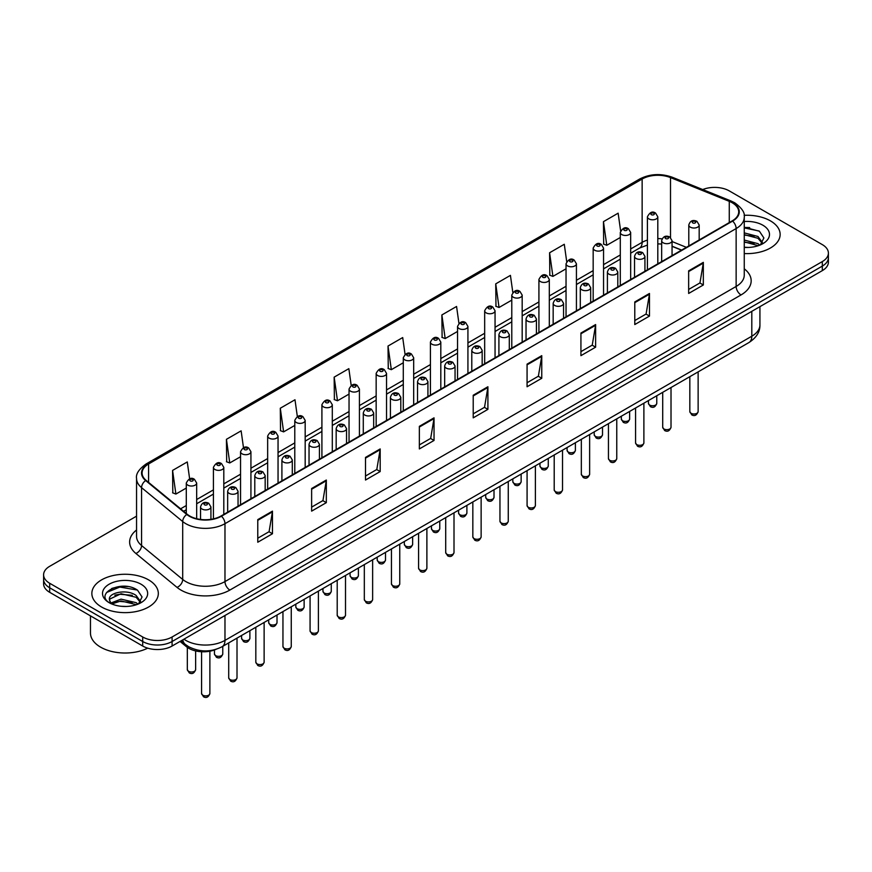 <?xml version="1.0" encoding="UTF-8"?>
<svg xmlns="http://www.w3.org/2000/svg" width="872" height="872" viewBox="0 0 872 872"><rect width="100%" height="100%" fill="white"/><g stroke="black" fill="none" stroke-linecap="round" stroke-linejoin="round"><path stroke-width="1.31" d="M681.49 250.166L672.05 246.351M216.038 649.346A20.775 11.99 180 0 1 186.423 646.686L180.046 641.432M770.412 220.867A33.234 19.184 0 0 0 744.121 215.319A33.234 19.184 0 0 1 770.412 220.867A33.234 19.184 0 0 1 780.146 234.437A33.234 19.184 0 0 0 770.412 220.867M148.589 579.88A33.234 19.184 0 0 0 112.368 575.716A33.234 19.184 0 0 0 91.854 593.451A33.234 19.184 0 0 0 101.588 607.021A33.234 19.184 0 0 0 137.809 611.174A33.234 19.184 0 0 0 158.323 593.451A33.234 19.184 0 0 0 148.589 579.88A33.234 19.184 0 0 0 112.368 575.716A33.234 19.184 0 0 0 91.854 593.451A33.234 19.184 0 0 0 101.588 607.021A33.234 19.184 0 0 0 137.809 611.174A33.234 19.184 0 0 0 158.323 593.451A33.234 19.184 0 0 0 148.589 579.88M732.229 202.784A22.16 12.797 180 0 1 738.715 211.831A22.16 12.797 180 0 1 732.229 220.867L221.052 515.995A22.16 12.797 180 0 1 187.24 514.284L146.104 480.363A22.16 12.797 180 0 1 142.092 473.027A22.16 12.797 180 0 1 148.578 463.98L642.141 179.033A22.16 12.797 180 0 1 670.514 177.594L729.264 201.345A22.16 12.797 180 0 1 732.229 202.784M732.611 202.555A22.716 13.113 0 0 0 729.581 201.083L670.841 177.332A22.716 13.113 0 0 0 641.748 178.804L148.185 463.762A22.716 13.113 0 0 0 145.646 480.548L186.782 514.469A22.716 13.113 0 0 0 221.444 516.224L732.611 221.096A22.716 13.113 0 0 0 732.611 202.555M136.555 516.159L49.682 566.309A20.775 11.99 0 0 0 43.6 574.79L43.6 583.837A20.775 11.99 0 0 0 49.682 592.317L142.714 646.032L142.714 641.509A20.775 11.99 0 0 0 172.089 641.509L822.318 266.102A20.775 11.99 0 0 0 828.4 257.622A20.775 11.99 0 0 1 822.318 266.102L172.089 641.509A20.775 11.99 0 0 1 142.714 641.509L49.682 587.793L142.714 641.509L142.714 636.985A20.775 11.99 0 0 0 172.089 636.985L822.318 261.578A20.775 11.99 0 0 0 828.4 253.098A20.775 11.99 0 0 0 822.318 244.618L729.286 190.903A20.775 11.99 0 0 0 702.723 189.551M43.6 579.313A20.775 11.99 0 0 0 49.682 587.793A20.775 11.99 0 0 1 43.6 579.313M257.774 519.614L257.774 542.231L272.467 533.751L272.467 511.134L257.774 519.614M257.774 538.209L269.088 531.68L272.402 511.886A5.537 3.194 -120 0 0 272.467 511.134M268.99 531.746L272.467 533.751M311.631 488.516L311.631 511.134L326.324 502.654L326.324 480.036L311.631 488.516M311.631 507.123L322.945 500.583L326.259 480.788A5.537 3.194 -120 0 0 326.324 480.036M322.847 500.648L326.324 502.654M365.499 457.418L365.499 480.036L380.181 471.556L380.181 448.938L365.499 457.418M365.499 476.025L376.802 469.496L380.127 449.69A5.537 3.194 -120 0 0 380.181 448.938M376.704 469.55L380.181 471.556M419.356 426.332L419.356 448.938L434.038 440.458L434.038 417.841L419.356 426.332M419.356 444.927L430.67 438.398L433.983 418.593A5.537 3.194 -120 0 0 434.038 417.841M430.572 438.453L434.038 440.458M688.651 270.854L688.651 293.461L703.333 284.981L703.333 262.374L688.651 270.854M688.651 289.45L699.965 282.92L703.279 263.126A5.537 3.194 -120 0 0 703.333 262.374M699.856 282.975L703.333 284.981M634.783 301.941L634.783 324.558L649.477 316.078L649.477 293.461L634.783 301.941M634.783 320.547L646.098 314.018L649.422 294.213A5.537 3.194 -120 0 0 649.477 293.461M645.999 314.073L649.477 316.078M580.926 333.039L580.926 355.656L595.62 347.176L595.62 324.558L580.926 333.039M580.926 351.645L592.241 345.116L595.554 325.31A5.537 3.194 -120 0 0 595.62 324.558M592.143 345.17L595.62 347.176M527.07 364.136L527.07 386.754L541.763 378.274L541.763 355.656L527.07 364.136M527.07 382.743L538.384 376.203L541.697 356.408A5.537 3.194 -120 0 0 541.763 355.656M538.286 376.268L541.763 378.274M473.213 395.234L473.213 417.852L487.906 409.36L487.906 386.754L473.213 395.234M473.213 413.829L484.527 407.3L487.84 387.506A5.537 3.194 -120 0 0 487.906 386.754M484.429 407.355L487.906 409.36M744.252 253.567A33.234 19.184 0 0 0 780.146 234.437A33.234 19.184 0 0 1 744.252 253.567M43.6 574.79A20.775 11.99 0 0 0 49.682 583.27L142.714 636.985M297.341 416.522L294.987 399.758L280.293 408.238L280.533 430.714M243.484 447.663L241.13 430.844L226.437 439.325L226.676 461.811M189.638 478.848L187.273 461.942L172.58 470.422L172.82 492.898M458.934 323.338L456.568 306.464L441.875 314.945L442.115 337.431M512.812 292.403L510.425 275.378L495.732 283.858L495.972 306.334M566.702 261.556L564.282 244.28L549.589 252.76L549.829 275.236M620.624 230.862L618.139 213.182L603.457 221.662L603.686 244.138M351.198 385.413L348.844 368.66L334.161 377.14L334.39 399.616M405.066 354.348L402.701 337.562L388.018 346.042L388.258 368.518M388.018 346.042L391.332 369.673L403.289 362.774M391.332 369.673L388.018 368.431M441.875 314.945L445.189 338.576L457.538 331.447M445.189 338.576L441.875 337.344M495.732 283.858L499.046 307.478L511.788 300.132M499.046 307.478L495.732 306.246M549.589 252.76L552.913 276.391L566.037 268.805M552.913 276.391L549.589 275.149M603.457 221.662L606.77 245.294L620.297 237.489M606.77 245.294L603.457 244.051M334.161 377.14L337.475 400.771L349.04 394.09M337.475 400.771L334.161 399.529M280.293 408.238L283.618 431.869L294.791 425.416M283.618 431.869L280.293 430.626M226.437 439.325L229.75 462.956L240.541 456.732M229.75 462.956L226.437 461.724M172.58 470.422L175.893 494.053L186.292 488.058M175.893 494.053L172.58 492.811M127.857 586.584A27.697 15.99 0 0 0 111.649 588.513M749.68 227.581A27.697 15.99 0 0 0 744.252 227.57M142.714 646.032A20.775 11.99 0 0 0 172.089 646.032L822.318 270.625A20.775 11.99 0 0 0 828.4 262.145L828.4 253.098M744.252 247.234L748.405 247.452M744.252 240.051L757.986 243.67L759.817 245.141M744.252 241.849L758.313 245.697M744.252 232.879L757.986 236.486L762.477 242.699M744.252 234.666L757.986 238.285L762.128 243.168M744.252 247.386A22.574 13.036 0 0 0 762.88 243.659A22.574 13.036 0 0 0 762.88 225.227A22.574 13.036 0 0 0 744.252 221.499M760.351 244.923L763.883 237.969L759.414 231.233L744.252 227.2M744.252 227.897L759.109 231.025M744.252 235.069L754.106 236.301M744.252 242.253L754.106 243.484M90.47 615.861L90.47 633.028A34.618 19.991 0 0 0 100.607 647.155A34.618 19.991 0 0 0 147.706 648.158M121.306 606.302L126.582 606.454M110.951 602.988L121.034 599.14L136.152 602.672L137.983 604.143M111.878 603.958L121.034 600.939L136.49 604.699M111.115 603.686L109.491 599.892A15.652 9.036 0 0 0 112.019 604.078M140.654 601.713L136.152 595.5C126.756 588.491 107.43 592.818 109.491 599.892L109.436 599.206M109.534 600.11L109.97 598.955L121.034 593.756L136.152 597.287L140.294 602.171M138.517 603.925L142.06 596.982L137.58 590.235C121.742 578.855 93.587 593.854 109.85 603.053L110.657 603.555M141.057 584.229A22.574 13.036 0 0 0 109.12 584.229A22.574 13.036 0 0 0 109.12 602.661A22.574 13.036 0 0 0 141.057 602.661A22.574 13.036 0 0 0 141.057 584.229M106.548 592.502L119.802 587.063L137.275 590.039M114.832 595.151L119.802 594.246L132.282 595.314M114.832 602.323L119.802 601.418L132.282 602.498M186.423 645.258L186.423 646.686M744.252 268.805A34.618 19.991 180 0 1 741.037 294.932L229.87 590.061A6.921 4 60 0 1 224.976 581.58L736.142 286.452A27.697 15.99 0 0 0 744.252 275.149L744.252 217.248A27.697 15.99 180 0 1 736.142 228.562A6.921 4 -120 0 0 732.611 221.096M229.87 590.061A34.618 19.991 180 0 1 180.907 590.061A34.618 19.991 180 0 1 177.027 587.39L135.89 553.469A34.618 19.991 180 0 1 136.555 530.013M185.801 581.58A27.697 15.99 0 0 0 224.976 581.58L224.976 523.68A27.697 15.99 180 0 1 182.695 521.543L141.558 487.633A27.697 15.99 180 0 1 136.555 478.456L136.555 536.356A27.697 15.99 0 0 0 141.558 545.523L182.695 579.444A27.697 15.99 0 0 0 185.801 581.58M744.252 217.248C745.178 212.931 741.996 208.103 734.704 202.773L731.063 201.007A6.921 3.248 112 0 0 729.581 201.083M731.063 201.007L672.323 177.256C660.845 173.201 649.956 173.79 639.656 179.022A6.921 4 60 0 1 641.748 178.804M148.185 463.762A6.921 4 -120 0 0 146.104 463.98C138.91 469.147 135.727 473.976 136.555 478.456M145.646 480.548A6.921 4.633 129.5 0 0 141.558 487.633L141.558 545.523A6.921 4.633 -50.5 0 1 135.89 553.469M672.323 177.256A6.921 3.248 112 0 0 670.841 177.332M186.782 514.469A6.921 4.633 129.5 0 0 182.695 521.543L182.695 579.444A6.921 4.633 -50.5 0 1 177.027 587.39M221.444 516.224A6.921 4 60 0 1 224.976 523.68L736.142 228.562L736.142 286.452A6.921 4 60 0 0 741.037 294.932M172.089 636.985L172.089 646.032M822.318 261.578L822.318 270.625M49.682 583.27L49.682 592.317M148.578 463.98L148.578 482.412M729.264 201.345L729.264 222.578M670.514 177.594L670.514 237.478M686.384 247.332L672.05 241.544M662.11 238.852A22.16 12.797 0 0 0 657.804 238.601M647.416 240.094A22.16 12.797 0 0 0 642.141 242.351L630.674 248.967M642.141 179.033L642.141 242.351A12.459 7.194 60 0 1 639.558 248.062L630.674 253.185M620.297 254.962L603.555 264.63M593.167 270.625L576.425 280.293M566.037 286.288L549.306 295.946M538.918 301.952L522.175 311.609M511.788 317.604L495.056 327.273M484.668 333.268L467.926 342.936M457.538 348.931L440.807 358.588M430.419 364.594L413.677 374.252M403.289 380.247L386.547 389.915M376.159 395.91L359.428 405.578M349.04 411.573L332.297 421.241M321.91 427.236L305.178 436.894M294.791 442.889L278.048 452.557M267.66 458.552L250.929 468.22M240.541 474.215L223.799 483.884M213.411 489.879L196.669 499.536M186.292 505.531L180.602 508.812M681.642 250.079L672.999 246.58A12.459 5.842 -68 0 1 672.05 245.959M473.213 395.943L487.84 387.506M527.07 364.856L541.697 356.408M580.926 333.758L595.554 325.31M634.783 302.66L649.422 294.213M688.651 271.563L703.279 263.126M419.356 427.04L433.983 418.593M365.499 458.138L380.127 449.69M311.631 489.236L326.259 480.788M257.774 520.333L272.402 511.886M183.938 639.187A27.697 15.99 0 0 0 185.801 640.375A27.697 15.99 0 0 0 224.976 640.375L751.806 336.211A27.697 15.99 0 0 0 759.926 324.896C760.122 331.774 756.46 337.66 748.939 342.543L222.098 646.719A13.854 8.001 60 0 0 224.976 640.375L224.976 615.501M751.806 311.326L751.806 336.211A13.854 8.001 60 0 1 748.939 342.543M182.815 639.83A13.854 9.265 129.5 0 0 185.235 644.343L181.027 640.866M698.134 411.606C696.772 415.334 694.646 416.435 691.769 414.887L689.828 411.606A4.153 2.398 0 0 0 691.049 413.295A4.153 2.398 0 0 0 695.573 413.819A4.153 2.398 0 0 0 698.134 411.606L698.134 371.875M690.308 227.145A5.188 2.998 180 0 1 688.793 225.031C690.123 220.769 692.837 219.526 696.935 221.325L699.181 225.031A5.188 2.998 180 0 1 695.976 227.799A5.188 2.998 180 0 1 690.308 227.145M695.213 221.488A1.733 1.003 0 0 0 692.76 221.488A1.733 1.003 0 0 0 692.76 222.905A1.733 1.003 0 0 0 695.213 222.905A1.733 1.003 0 0 0 695.213 221.488M649.673 405.066A4.153 2.398 0 0 0 654.196 405.589A4.153 2.398 0 0 0 656.769 403.376C655.395 407.115 653.27 408.205 650.392 406.657L648.452 403.376A4.153 2.398 0 0 0 649.673 405.066M657.804 263.835L657.804 216.801A5.188 2.998 180 0 1 654.6 219.57A5.188 2.998 180 0 1 648.942 218.916A5.188 2.998 180 0 1 647.416 216.801L647.416 269.83M651.384 214.675A1.733 1.003 0 0 0 653.837 214.675A1.733 1.003 0 0 0 653.837 213.269A1.733 1.003 0 0 0 651.384 213.269A1.733 1.003 0 0 0 651.384 214.675M671.015 427.258C669.642 430.997 667.516 432.087 664.638 430.539L662.709 427.258A4.153 2.398 0 0 0 663.919 428.959A4.153 2.398 0 0 0 668.453 429.482A4.153 2.398 0 0 0 671.015 427.258L671.015 387.539M663.189 242.808A5.188 2.998 180 0 1 661.663 240.683C662.993 236.432 665.707 235.189 669.816 236.988L672.05 240.683A5.188 2.998 180 0 1 668.846 243.462A5.188 2.998 180 0 1 663.189 242.808M668.083 237.151A1.733 1.003 0 0 0 665.63 237.151A1.733 1.003 0 0 0 665.63 238.568A1.733 1.003 0 0 0 668.083 238.568A1.733 1.003 0 0 0 668.083 237.151M643.885 442.922C642.522 446.66 640.397 447.75 637.508 446.202L635.579 442.922A4.153 2.398 0 0 0 636.8 444.622A4.153 2.398 0 0 0 641.323 445.134A4.153 2.398 0 0 0 643.885 442.922L643.885 403.202M636.059 258.472A5.188 2.998 180 0 1 634.543 256.346C635.862 252.084 638.587 250.853 642.686 252.64L644.931 256.346A5.188 2.998 180 0 1 641.727 259.115A5.188 2.998 180 0 1 636.059 258.472M640.953 252.815A1.733 1.003 0 0 0 638.511 252.815A1.733 1.003 0 0 0 638.511 254.232A1.733 1.003 0 0 0 640.953 254.232A1.733 1.003 0 0 0 640.953 252.815M616.766 458.585C615.392 462.324 613.267 463.413 610.389 461.866L608.449 458.585A4.153 2.398 0 0 0 609.67 460.274A4.153 2.398 0 0 0 614.193 460.798A4.153 2.398 0 0 0 616.766 458.585L616.766 418.854M608.939 274.124A5.188 2.998 180 0 1 607.413 272.01C608.743 267.748 611.457 266.516 615.567 268.304L617.801 272.01A5.188 2.998 180 0 1 614.597 274.778A5.188 2.998 180 0 1 608.939 274.124M613.834 268.478A1.733 1.003 0 0 0 611.381 268.478A1.733 1.003 0 0 0 611.381 269.884A1.733 1.003 0 0 0 613.834 269.884A1.733 1.003 0 0 0 613.834 268.478M589.636 474.248C588.273 477.976 586.148 479.077 583.259 477.529L581.33 474.248A4.153 2.398 0 0 0 582.551 475.938A4.153 2.398 0 0 0 587.074 476.461A4.153 2.398 0 0 0 589.636 474.248L589.636 434.518M581.809 289.787A5.188 2.998 180 0 1 580.294 287.673C581.613 283.411 584.338 282.168 588.437 283.967L590.671 287.673A5.188 2.998 180 0 1 587.466 290.441A5.188 2.998 180 0 1 581.809 289.787M586.703 284.141A1.733 1.003 0 0 0 584.262 284.141A1.733 1.003 0 0 0 584.262 285.547A1.733 1.003 0 0 0 586.703 285.547A1.733 1.003 0 0 0 586.703 284.141M622.543 420.729A4.153 2.398 0 0 0 627.077 421.252A4.153 2.398 0 0 0 629.639 419.04C628.276 422.767 626.151 423.868 623.262 422.321L621.333 419.04A4.153 2.398 0 0 0 622.543 420.729M630.674 279.498L630.674 232.464A5.188 2.998 180 0 1 627.469 235.233A5.188 2.998 180 0 1 621.812 234.579A5.188 2.998 180 0 1 620.297 232.464L620.297 285.493M624.265 230.339A1.733 1.003 0 0 0 626.706 230.339A1.733 1.003 0 0 0 626.706 228.933A1.733 1.003 0 0 0 624.265 228.933A1.733 1.003 0 0 0 624.265 230.339M595.423 436.392A4.153 2.398 0 0 0 599.947 436.916A4.153 2.398 0 0 0 602.519 434.692C601.146 438.431 599.02 439.532 596.143 437.973L594.203 434.692A4.153 2.398 0 0 0 595.423 436.392M603.555 295.161L603.555 248.117A5.188 2.998 180 0 1 600.35 250.896A5.188 2.998 180 0 1 594.693 250.242A5.188 2.998 180 0 1 593.167 248.117L593.167 301.156M597.135 246.002A1.733 1.003 0 0 0 599.587 246.002A1.733 1.003 0 0 0 599.587 244.585A1.733 1.003 0 0 0 597.135 244.585A1.733 1.003 0 0 0 597.135 246.002M568.293 452.056A4.153 2.398 0 0 0 572.828 452.568A4.153 2.398 0 0 0 575.389 450.355C574.027 454.094 571.901 455.184 569.013 453.636L567.083 450.355A4.153 2.398 0 0 0 568.293 452.056M576.425 310.824L576.425 263.78A5.188 2.998 180 0 1 573.22 266.549A5.188 2.998 180 0 1 567.563 265.906A5.188 2.998 180 0 1 566.037 263.78L566.037 316.819M570.016 261.665A1.733 1.003 0 0 0 572.457 261.665A1.733 1.003 0 0 0 572.457 260.248A1.733 1.003 0 0 0 570.016 260.248A1.733 1.003 0 0 0 570.016 261.665M562.516 489.901C561.143 493.639 559.017 494.729 556.14 493.181L554.2 489.901A4.153 2.398 0 0 0 555.42 491.601A4.153 2.398 0 0 0 559.944 492.124A4.153 2.398 0 0 0 562.516 489.901L562.516 450.181M554.69 305.451A5.188 2.998 180 0 1 553.164 303.325C554.494 299.074 557.208 297.832 561.317 299.63L563.552 303.325A5.188 2.998 180 0 1 560.347 306.105A5.188 2.998 180 0 1 554.69 305.451M559.584 299.794A1.733 1.003 0 0 0 557.132 299.794A1.733 1.003 0 0 0 557.132 301.211A1.733 1.003 0 0 0 559.584 301.211A1.733 1.003 0 0 0 559.584 299.794M535.386 505.564C534.024 509.303 531.898 510.393 529.01 508.845L527.08 505.564A4.153 2.398 0 0 0 528.29 507.264A4.153 2.398 0 0 0 532.825 507.777A4.153 2.398 0 0 0 535.386 505.564L535.386 465.844M527.56 321.114A5.188 2.998 180 0 1 526.034 318.988C527.364 314.727 530.078 313.495 534.187 315.283L536.422 318.988A5.188 2.998 180 0 1 533.217 321.757A5.188 2.998 180 0 1 527.56 321.114M532.454 315.457A1.733 1.003 0 0 0 530.013 315.457A1.733 1.003 0 0 0 530.013 316.874A1.733 1.003 0 0 0 532.454 316.874A1.733 1.003 0 0 0 532.454 315.457M508.267 521.227C506.894 524.966 504.768 526.056 501.891 524.508L499.95 521.227A4.153 2.398 0 0 0 501.171 522.917A4.153 2.398 0 0 0 505.695 523.44A4.153 2.398 0 0 0 508.267 521.227L508.267 481.508M500.43 336.766A5.188 2.998 180 0 1 498.915 334.652C500.245 330.39 502.959 329.158 507.057 330.946L509.303 334.652A5.188 2.998 180 0 1 506.098 337.42A5.188 2.998 180 0 1 500.43 336.766M505.335 331.12A1.733 1.003 0 0 0 502.882 331.12A1.733 1.003 0 0 0 502.882 332.526A1.733 1.003 0 0 0 505.335 332.526A1.733 1.003 0 0 0 505.335 331.12M541.174 467.708A4.153 2.398 0 0 0 545.698 468.231A4.153 2.398 0 0 0 548.259 466.019C546.897 469.757 544.771 470.847 541.894 469.3L539.953 466.019A4.153 2.398 0 0 0 541.174 467.708M549.306 326.477L549.306 279.443A5.188 2.998 180 0 1 546.101 282.212A5.188 2.998 180 0 1 540.433 281.569A5.188 2.998 180 0 1 538.918 279.443L538.918 332.472M542.885 277.318A1.733 1.003 0 0 0 545.338 277.318A1.733 1.003 0 0 0 545.338 275.912A1.733 1.003 0 0 0 542.885 275.912A1.733 1.003 0 0 0 542.885 277.318M514.044 483.371A4.153 2.398 0 0 0 518.578 483.895A4.153 2.398 0 0 0 521.14 481.682C519.767 485.41 517.641 486.511 514.763 484.963L512.834 481.682A4.153 2.398 0 0 0 514.044 483.371M522.175 342.14L522.175 295.107A5.188 2.998 180 0 1 518.971 297.875A5.188 2.998 180 0 1 513.314 297.221A5.188 2.998 180 0 1 511.788 295.107L511.788 348.135M515.755 292.981A1.733 1.003 0 0 0 518.208 292.981A1.733 1.003 0 0 0 518.208 291.575A1.733 1.003 0 0 0 515.755 291.575A1.733 1.003 0 0 0 515.755 292.981M486.925 499.035A4.153 2.398 0 0 0 491.448 499.558A4.153 2.398 0 0 0 494.01 497.334C492.647 501.073 490.522 502.174 487.633 500.615L485.704 497.334A4.153 2.398 0 0 0 486.925 499.035M495.056 357.803L495.056 310.77A5.188 2.998 180 0 1 491.852 313.538A5.188 2.998 180 0 1 486.184 312.885A5.188 2.998 180 0 1 484.668 310.77L484.668 363.798M488.636 308.644A1.733 1.003 0 0 0 491.078 308.644A1.733 1.003 0 0 0 491.078 307.227A1.733 1.003 0 0 0 488.636 307.227A1.733 1.003 0 0 0 488.636 308.644M481.137 536.89C479.764 540.618 477.638 541.719 474.76 540.171L472.831 536.89A4.153 2.398 0 0 0 474.041 538.58A4.153 2.398 0 0 0 478.575 539.103A4.153 2.398 0 0 0 481.137 536.89L481.137 497.16M473.311 352.43A5.188 2.998 180 0 1 471.785 350.315C473.115 346.053 475.829 344.822 479.938 346.609L482.172 350.315A5.188 2.998 180 0 1 478.968 353.084A5.188 2.998 180 0 1 473.311 352.43M478.205 346.784A1.733 1.003 0 0 0 475.752 346.784A1.733 1.003 0 0 0 475.752 348.19A1.733 1.003 0 0 0 478.205 348.19A1.733 1.003 0 0 0 478.205 346.784M454.007 552.543C452.644 556.282 450.519 557.382 447.63 555.824L445.701 552.543A4.153 2.398 0 0 0 446.922 554.243A4.153 2.398 0 0 0 451.445 554.766A4.153 2.398 0 0 0 454.007 552.543L454.007 512.823M446.181 368.093A5.188 2.998 180 0 1 444.666 365.968C445.995 361.717 448.709 360.474 452.808 362.272L455.053 365.968A5.188 2.998 180 0 1 451.849 368.747A5.188 2.998 180 0 1 446.181 368.093M451.086 362.436A1.733 1.003 0 0 0 448.633 362.436A1.733 1.003 0 0 0 448.633 363.853A1.733 1.003 0 0 0 451.086 363.853A1.733 1.003 0 0 0 451.086 362.436M426.888 568.206C425.514 571.945 423.389 573.035 420.511 571.487L418.582 568.206A4.153 2.398 0 0 0 419.792 569.907A4.153 2.398 0 0 0 424.326 570.419A4.153 2.398 0 0 0 426.888 568.206L426.888 528.487M419.061 383.756A5.188 2.998 180 0 1 417.535 381.631C418.865 377.369 421.579 376.137 425.689 377.925L427.923 381.631A5.188 2.998 180 0 1 424.719 384.399A5.188 2.998 180 0 1 419.061 383.756M423.956 378.099A1.733 1.003 0 0 0 421.503 378.099A1.733 1.003 0 0 0 421.503 379.516A1.733 1.003 0 0 0 423.956 379.516A1.733 1.003 0 0 0 423.956 378.099M399.758 583.869C398.395 587.608 396.27 588.698 393.381 587.15L391.452 583.869A4.153 2.398 0 0 0 392.673 585.559A4.153 2.398 0 0 0 397.196 586.082A4.153 2.398 0 0 0 399.758 583.869L399.758 544.15M391.931 399.42A5.188 2.998 180 0 1 390.416 397.294C391.735 393.032 394.46 391.8 398.558 393.588L400.804 397.294A5.188 2.998 180 0 1 397.588 400.063A5.188 2.998 180 0 1 391.931 399.42M396.825 393.763A1.733 1.003 0 0 0 394.384 393.763A1.733 1.003 0 0 0 394.384 395.169A1.733 1.003 0 0 0 396.825 395.169A1.733 1.003 0 0 0 396.825 393.763M372.638 599.533C371.265 603.261 369.139 604.361 366.262 602.814L364.322 599.533A4.153 2.398 0 0 0 365.542 601.222A4.153 2.398 0 0 0 370.066 601.745A4.153 2.398 0 0 0 372.638 599.533L372.638 559.802M364.812 415.072A5.188 2.998 180 0 1 363.286 412.957C364.616 408.696 367.33 407.464 371.439 409.251L373.674 412.957A5.188 2.998 180 0 1 370.469 415.726A5.188 2.998 180 0 1 364.812 415.072M369.706 409.426A1.733 1.003 0 0 0 367.254 409.426A1.733 1.003 0 0 0 367.254 410.832A1.733 1.003 0 0 0 369.706 410.832A1.733 1.003 0 0 0 369.706 409.426M459.795 514.698A4.153 2.398 0 0 0 464.318 515.21A4.153 2.398 0 0 0 466.891 512.998C465.517 516.736 463.392 517.826 460.514 516.279L458.574 512.998A4.153 2.398 0 0 0 459.795 514.698M467.926 373.467L467.926 326.422A5.188 2.998 180 0 1 464.722 329.191A5.188 2.998 180 0 1 459.064 328.548A5.188 2.998 180 0 1 457.538 326.422L457.538 379.462M461.506 324.308A1.733 1.003 0 0 0 463.959 324.308A1.733 1.003 0 0 0 463.959 322.891A1.733 1.003 0 0 0 461.506 322.891A1.733 1.003 0 0 0 461.506 324.308M432.675 530.361A4.153 2.398 0 0 0 437.199 530.874A4.153 2.398 0 0 0 439.761 528.661C438.398 532.4 436.273 533.49 433.384 531.942L431.455 528.661A4.153 2.398 0 0 0 432.675 530.361M440.807 389.119L440.807 342.086A5.188 2.998 180 0 1 437.591 344.854A5.188 2.998 180 0 1 431.934 344.211A5.188 2.998 180 0 1 430.419 342.086L430.419 395.114M434.387 339.971A1.733 1.003 0 0 0 436.828 339.971A1.733 1.003 0 0 0 436.828 338.554A1.733 1.003 0 0 0 434.387 338.554A1.733 1.003 0 0 0 434.387 339.971M405.545 546.014A4.153 2.398 0 0 0 410.069 546.537A4.153 2.398 0 0 0 412.641 544.324C411.268 548.052 409.142 549.153 406.265 547.605L404.325 544.324A4.153 2.398 0 0 0 405.545 546.014M413.677 404.782L413.677 357.749A5.188 2.998 180 0 1 410.472 360.518A5.188 2.998 180 0 1 404.815 359.863A5.188 2.998 180 0 1 403.289 357.749L403.289 410.777M407.257 355.623A1.733 1.003 0 0 0 409.709 355.623A1.733 1.003 0 0 0 409.709 354.217A1.733 1.003 0 0 0 407.257 354.217A1.733 1.003 0 0 0 407.257 355.623M378.415 561.677A4.153 2.398 0 0 0 382.95 562.2A4.153 2.398 0 0 0 385.511 559.977C384.149 563.715 382.023 564.816 379.135 563.258L377.205 559.977A4.153 2.398 0 0 0 378.415 561.677M386.547 420.446L386.547 373.412A5.188 2.998 180 0 1 383.342 376.181A5.188 2.998 180 0 1 377.685 375.527A5.188 2.998 180 0 1 376.159 373.412L376.159 426.441M380.138 371.287A1.733 1.003 0 0 0 382.579 371.287A1.733 1.003 0 0 0 382.579 369.87A1.733 1.003 0 0 0 380.138 369.87A1.733 1.003 0 0 0 380.138 371.287M351.296 577.34A4.153 2.398 0 0 0 355.82 577.853A4.153 2.398 0 0 0 358.392 575.64C357.019 579.379 354.893 580.469 352.016 578.921L350.075 575.64A4.153 2.398 0 0 0 351.296 577.34M359.428 436.109L359.428 389.065A5.188 2.998 180 0 1 356.223 391.833A5.188 2.998 180 0 1 350.555 391.19A5.188 2.998 180 0 1 349.04 389.065L349.04 442.104M353.007 386.95A1.733 1.003 0 0 0 355.46 386.95A1.733 1.003 0 0 0 355.46 385.533A1.733 1.003 0 0 0 353.007 385.533A1.733 1.003 0 0 0 353.007 386.95M345.508 615.185C344.146 618.924 342.02 620.025 339.132 618.466L337.202 615.185A4.153 2.398 0 0 0 338.412 616.886A4.153 2.398 0 0 0 342.947 617.409A4.153 2.398 0 0 0 345.508 615.185L345.508 575.466M337.682 430.735A5.188 2.998 180 0 1 336.167 428.621C337.486 424.359 340.2 423.116 344.309 424.915L346.544 428.621A5.188 2.998 180 0 1 343.339 431.389A5.188 2.998 180 0 1 337.682 430.735M342.576 425.078A1.733 1.003 0 0 0 340.135 425.078A1.733 1.003 0 0 0 340.135 426.495A1.733 1.003 0 0 0 342.576 426.495A1.733 1.003 0 0 0 342.576 425.078M318.389 630.848C317.016 634.587 314.89 635.677 312.013 634.129L310.072 630.848A4.153 2.398 0 0 0 311.293 632.549A4.153 2.398 0 0 0 315.817 633.061A4.153 2.398 0 0 0 318.389 630.848L318.389 591.129M310.563 446.399A5.188 2.998 180 0 1 309.037 444.273C310.367 440.011 313.081 438.78 317.19 440.567L319.425 444.273A5.188 2.998 180 0 1 316.22 447.042A5.188 2.998 180 0 1 310.563 446.399M315.457 440.742A1.733 1.003 0 0 0 313.004 440.742A1.733 1.003 0 0 0 313.004 442.159A1.733 1.003 0 0 0 315.457 442.159A1.733 1.003 0 0 0 315.457 440.742M291.259 646.512C289.896 650.25 287.771 651.34 284.882 649.793L282.953 646.512A4.153 2.398 0 0 0 284.163 648.212A4.153 2.398 0 0 0 288.697 648.724A4.153 2.398 0 0 0 291.259 646.512L291.259 606.792M283.433 462.062A5.188 2.998 180 0 1 281.907 459.936C283.237 455.675 285.951 454.443 290.06 456.23L292.294 459.936A5.188 2.998 180 0 1 289.09 462.705A5.188 2.998 180 0 1 283.433 462.062M288.327 456.405A1.733 1.003 0 0 0 285.885 456.405A1.733 1.003 0 0 0 285.885 457.822A1.733 1.003 0 0 0 288.327 457.822A1.733 1.003 0 0 0 288.327 456.405M264.129 662.175C262.766 665.903 260.641 667.004 257.763 665.456L255.823 662.175A4.153 2.398 0 0 0 257.044 663.865A4.153 2.398 0 0 0 261.567 664.388A4.153 2.398 0 0 0 264.129 662.175L264.129 622.444M256.303 477.714A5.188 2.998 180 0 1 254.788 475.6C256.117 471.338 258.831 470.106 262.93 471.894L265.175 475.6A5.188 2.998 180 0 1 261.971 478.368A5.188 2.998 180 0 1 256.303 477.714M261.208 472.068A1.733 1.003 0 0 0 258.755 472.068A1.733 1.003 0 0 0 258.755 473.474A1.733 1.003 0 0 0 261.208 473.474A1.733 1.003 0 0 0 261.208 472.068M237.01 677.827C235.636 681.566 233.511 682.667 230.633 681.108L228.704 677.827A4.153 2.398 0 0 0 229.914 679.528A4.153 2.398 0 0 0 234.448 680.051A4.153 2.398 0 0 0 237.01 677.827L237.01 638.108M229.183 493.378A5.188 2.998 180 0 1 227.657 491.263C228.987 487.001 231.701 485.759 235.811 487.557L238.045 491.263A5.188 2.998 180 0 1 234.84 494.032A5.188 2.998 180 0 1 229.183 493.378M234.078 487.721A1.733 1.003 0 0 0 231.625 487.721A1.733 1.003 0 0 0 231.625 489.138A1.733 1.003 0 0 0 234.078 489.138A1.733 1.003 0 0 0 234.078 487.721M209.88 693.491C208.517 697.229 206.392 698.319 203.503 696.772L201.574 693.491A4.153 2.398 0 0 0 202.795 695.191A4.153 2.398 0 0 0 207.318 695.703A4.153 2.398 0 0 0 209.88 693.491L209.88 651.21M202.053 509.041A5.188 2.998 180 0 1 200.538 506.915C201.857 502.654 204.582 501.422 208.68 503.209L210.926 506.915A5.188 2.998 180 0 1 207.71 509.684A5.188 2.998 180 0 1 202.053 509.041M206.947 503.384A1.733 1.003 0 0 0 204.506 503.384A1.733 1.003 0 0 0 204.506 504.801A1.733 1.003 0 0 0 206.947 504.801A1.733 1.003 0 0 0 206.947 503.384M324.166 593.004A4.153 2.398 0 0 0 328.7 593.516A4.153 2.398 0 0 0 331.262 591.303C329.889 595.042 327.763 596.132 324.885 594.584L322.956 591.303A4.153 2.398 0 0 0 324.166 593.004M332.297 451.761L332.297 404.728A5.188 2.998 180 0 1 329.093 407.497A5.188 2.998 180 0 1 323.436 406.853A5.188 2.998 180 0 1 321.91 404.728L321.91 457.756M325.888 402.613A1.733 1.003 0 0 0 328.33 402.613A1.733 1.003 0 0 0 328.33 401.196A1.733 1.003 0 0 0 325.888 401.196A1.733 1.003 0 0 0 325.888 402.613M297.047 608.656A4.153 2.398 0 0 0 301.57 609.179A4.153 2.398 0 0 0 304.132 606.967C302.769 610.705 300.644 611.795 297.766 610.247L295.826 606.967A4.153 2.398 0 0 0 297.047 608.656M305.178 467.425L305.178 420.391A5.188 2.998 180 0 1 301.974 423.16A5.188 2.998 180 0 1 296.306 422.506A5.188 2.998 180 0 1 294.791 420.391L294.791 473.42M298.758 418.266A1.733 1.003 0 0 0 301.211 418.266A1.733 1.003 0 0 0 301.211 416.86A1.733 1.003 0 0 0 298.758 416.86A1.733 1.003 0 0 0 298.758 418.266M269.917 624.319A4.153 2.398 0 0 0 274.451 624.843A4.153 2.398 0 0 0 277.013 622.619C275.639 626.358 273.514 627.459 270.636 625.9L268.707 622.619A4.153 2.398 0 0 0 269.917 624.319M278.048 483.088L278.048 436.055A5.188 2.998 180 0 1 274.844 438.823A5.188 2.998 180 0 1 269.186 438.169A5.188 2.998 180 0 1 267.66 436.055L267.66 489.083M271.628 433.929A1.733 1.003 0 0 0 274.081 433.929A1.733 1.003 0 0 0 274.081 432.512A1.733 1.003 0 0 0 271.628 432.512A1.733 1.003 0 0 0 271.628 433.929M242.798 639.983A4.153 2.398 0 0 0 247.321 640.506A4.153 2.398 0 0 0 249.883 638.282C248.52 642.021 246.395 643.111 243.506 641.563L241.577 638.282A4.153 2.398 0 0 0 242.798 639.983M250.929 498.751L250.929 451.707A5.188 2.998 180 0 1 247.713 454.476A5.188 2.998 180 0 1 242.056 453.832A5.188 2.998 180 0 1 240.541 451.707L240.541 504.746M244.509 449.592A1.733 1.003 0 0 0 246.95 449.592A1.733 1.003 0 0 0 246.95 448.175A1.733 1.003 0 0 0 244.509 448.175A1.733 1.003 0 0 0 244.509 449.592M215.667 655.646A4.153 2.398 0 0 0 220.191 656.158A4.153 2.398 0 0 0 222.763 653.946C221.39 657.684 219.264 658.774 216.387 657.226L214.447 653.946A4.153 2.398 0 0 0 215.667 655.646M223.799 514.404L223.799 467.37A5.188 2.998 180 0 1 220.594 470.139A5.188 2.998 180 0 1 214.937 469.496A5.188 2.998 180 0 1 213.411 467.37L213.411 518.873M217.379 465.256A1.733 1.003 0 0 0 219.831 465.256A1.733 1.003 0 0 0 219.831 463.839A1.733 1.003 0 0 0 217.379 463.839A1.733 1.003 0 0 0 217.379 465.256M188.537 671.298A4.153 2.398 0 0 0 193.072 671.822A4.153 2.398 0 0 0 195.633 669.609C194.271 673.348 192.145 674.438 189.257 672.89L187.327 669.609A4.153 2.398 0 0 0 188.537 671.298M196.669 518.709L196.669 483.034A5.188 2.998 180 0 1 193.464 485.802A5.188 2.998 180 0 1 187.807 485.148A5.188 2.998 180 0 1 186.292 483.034L186.292 513.499M190.26 480.908A1.733 1.003 0 0 0 192.701 480.908A1.733 1.003 0 0 0 192.701 479.502A1.733 1.003 0 0 0 190.26 479.502A1.733 1.003 0 0 0 190.26 480.908M639.656 179.022L146.104 463.98M672.999 246.58L672.05 246.22M661.663 244.029L657.804 243.877M647.416 245.065L639.558 248.062M620.297 259.18L603.555 268.849M593.167 274.844L576.425 284.501M566.037 290.507L549.306 300.164M538.918 306.159L522.175 315.828M511.788 321.823L495.056 331.491M484.668 337.486L467.926 347.143M457.538 353.149L440.807 362.807M430.419 368.802L413.677 378.47M403.289 384.465L386.547 394.133M376.159 400.128L359.428 409.796M349.04 415.791L332.297 425.449M321.91 431.444L305.178 441.112M294.791 447.107L278.048 456.775M267.66 462.77L250.929 472.439M240.541 478.434L223.799 488.091M213.411 494.086L196.669 503.754M186.292 509.749L183.611 511.297M222.098 646.719C210.959 652.311 199.819 652.311 188.668 646.719L185.235 644.343M759.926 324.896L759.926 306.65M689.828 411.606L689.828 376.671M688.793 245.948L688.793 225.031M699.181 239.953L699.181 225.031M656.769 403.376L656.769 395.768M657.804 216.801L655.57 213.095C652.55 210.926 649.836 212.158 647.416 216.801M648.452 403.376L648.452 400.564M662.709 427.258L662.709 392.335M661.663 261.611L661.663 240.683M672.05 255.616L672.05 240.683M635.579 442.922L635.579 407.998M634.543 277.263L634.543 256.346M644.931 271.268L644.931 256.346M608.449 458.585L608.449 423.661M607.413 292.927L607.413 272.01M617.801 286.932L617.801 272.01M581.33 474.248L581.33 439.314M580.294 308.59L580.294 287.673M590.671 302.595L590.671 287.673M629.639 419.04L629.639 411.421M630.674 232.464L628.439 228.758C625.431 226.578 622.717 227.821 620.297 232.464M621.333 419.04L621.333 416.227M602.519 434.692L602.519 427.084M603.555 248.117L601.32 244.422C598.301 242.242 595.587 243.473 593.167 248.117M594.203 434.692L594.203 431.88M575.389 450.355L575.389 442.747M576.425 263.78L574.19 260.074C571.182 257.905 568.457 259.137 566.037 263.78M567.083 450.355L567.083 447.543M554.2 489.901L554.2 454.977M553.164 324.253L553.164 303.325M563.552 318.258L563.552 303.325M527.08 505.564L527.08 470.64M526.034 339.906L526.034 318.988M536.422 333.911L536.422 318.988M499.95 521.227L499.95 486.303M498.915 355.569L498.915 334.652M509.303 349.574L509.303 334.652M548.259 466.019L548.259 458.41M549.306 279.443L547.06 275.737C544.052 273.568 541.338 274.8 538.918 279.443M539.953 466.019L539.953 463.206M521.14 481.682L521.14 474.063M522.175 295.107L519.941 291.401C516.922 289.221 514.207 290.463 511.788 295.107M512.834 481.682L512.834 478.87M494.01 497.334L494.01 489.726M495.056 310.77L492.811 307.064C489.802 304.884 487.088 306.116 484.668 310.77M485.704 497.334L485.704 494.522M472.831 536.89L472.831 501.956M471.785 371.232L471.785 350.315M482.172 365.237L482.172 350.315M445.701 552.543L445.701 517.619M444.666 386.896L444.666 365.968M455.053 380.901L455.053 365.968M418.582 568.206L418.582 533.283M417.535 402.559L417.535 381.631M427.923 396.553L427.923 381.631M391.452 583.869L391.452 548.946M390.416 418.211L390.416 397.294M400.804 412.216L400.804 397.294M364.322 599.533L364.322 564.598M363.286 433.875L363.286 412.957M373.674 427.88L373.674 412.957M466.891 512.998L466.891 505.389M467.926 326.422L465.692 322.716C462.672 320.547 459.958 321.779 457.538 326.422M458.574 512.998L458.574 510.185M439.761 528.661L439.761 521.053M440.807 342.086L438.562 338.38C435.553 336.211 432.839 337.442 430.419 342.086M431.455 528.661L431.455 525.849M412.641 544.324L412.641 536.705M413.677 357.749L411.442 354.043C408.423 351.863 405.709 353.106 403.289 357.749M404.325 544.324L404.325 541.512M385.511 559.977L385.511 552.368M386.547 373.412L384.312 369.706C381.304 367.526 378.579 368.758 376.159 373.412M377.205 559.977L377.205 557.164M358.392 575.64L358.392 568.032M359.428 389.065L357.182 385.359C354.174 383.19 351.46 384.421 349.04 389.065M350.075 575.64L350.075 572.828M337.202 615.185L337.202 580.262M336.167 449.538L336.167 428.621M346.544 443.543L346.544 428.621M310.072 630.848L310.072 595.925M309.037 465.201L309.037 444.273M319.425 459.195L319.425 444.273M282.953 646.512L282.953 611.588M281.907 480.853L281.907 459.936M292.294 474.858L292.294 459.936M255.823 662.175L255.823 627.241M254.788 496.517L254.788 475.6M265.175 490.522L265.175 475.6M228.704 677.827L228.704 642.904M227.657 512.18L227.657 491.263M238.045 506.185L238.045 491.263M201.574 693.491L201.574 651.755M200.538 519.429L200.538 506.915M210.926 519.331L210.926 506.915M331.262 591.303L331.262 583.695M332.297 404.728L330.063 401.022C327.055 398.853 324.33 400.085 321.91 404.728M322.956 591.303L322.956 588.491M304.132 606.967L304.132 599.358M305.178 420.391L302.933 416.685C299.924 414.505 297.21 415.748 294.791 420.391M295.826 606.967L295.826 604.154M277.013 622.619L277.013 615.011M278.048 436.055L275.814 432.349C272.794 430.168 270.08 431.4 267.66 436.055M268.707 622.619L268.707 619.807M249.883 638.282L249.883 630.674M250.929 451.707L248.684 448.001C245.675 445.832 242.961 447.064 240.541 451.707M241.577 638.282L241.577 635.47M222.763 653.946L222.763 646.337M223.799 467.37L221.564 463.664C218.545 461.495 215.831 462.727 213.411 467.37M214.447 653.946L214.447 649.978M195.633 669.609L195.633 650.926M196.669 483.034L194.434 479.328C191.426 477.148 188.712 478.39 186.292 483.034M187.327 669.609L187.327 647.373"/></g></svg>
